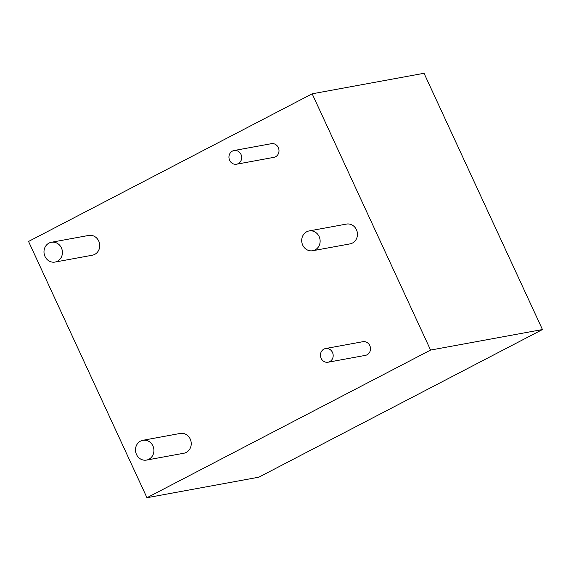 <?xml version="1.0" encoding="UTF-8"?>
<svg xmlns="http://www.w3.org/2000/svg" width="571" height="571" viewBox="0 0 571 571"><rect width="100%" height="100%" fill="white"/><g stroke="black" fill="none" stroke-linecap="round" stroke-linejoin="round"><path stroke-width="0.86" d="M430.577 350.073L312.166 93.808L424.039 73.281L542.45 329.546L258.834 477.192L146.961 497.719L430.577 350.073L542.45 329.546M312.166 93.808L28.55 241.454L146.961 497.719M309.104 230.941L346.419 224.089A10.057 9.186 79.6 0 1 357.275 232.326A10.057 9.186 79.6 0 1 350.052 243.881L312.737 250.726A10.057 9.186 79.6 0 1 302.709 245.109A10.057 9.186 79.6 0 1 309.104 230.941A10.057 9.186 79.6 0 1 319.96 239.178A10.057 9.186 79.6 0 1 312.737 250.726M325.563 348.546L362.878 341.701A6.952 6.352 79.6 0 1 370.372 347.389A6.952 6.352 79.6 0 1 365.383 355.376L328.068 362.221A6.952 6.352 79.6 0 1 321.145 358.338A6.952 6.352 79.6 0 1 325.563 348.546A6.952 6.352 79.6 0 1 333.057 354.241A6.952 6.352 79.6 0 1 328.068 362.221M142.886 440.298L180.2 433.446A10.057 9.186 79.6 0 1 191.057 441.683A10.057 9.186 79.6 0 1 183.833 453.238L146.519 460.083A10.057 9.186 79.6 0 1 136.49 454.466A10.057 9.186 79.6 0 1 142.886 440.298A10.057 9.186 79.6 0 1 153.742 448.528A10.057 9.186 79.6 0 1 146.519 460.083M51.39 242.275L88.705 235.43A10.057 9.186 79.6 0 1 99.561 243.667A10.057 9.186 79.6 0 1 92.338 255.216L55.023 262.068A10.057 9.186 79.6 0 1 44.995 256.443A10.057 9.186 79.6 0 1 51.39 242.275A10.057 9.186 79.6 0 1 62.246 250.512A10.057 9.186 79.6 0 1 55.023 262.068M234.06 150.53L271.375 143.685A6.952 6.352 79.6 0 1 278.876 149.374A6.952 6.352 79.6 0 1 273.887 157.353L236.572 164.205A6.952 6.352 79.6 0 1 229.642 160.323A6.952 6.352 79.6 0 1 234.06 150.53A6.952 6.352 79.6 0 1 241.562 156.218A6.952 6.352 79.6 0 1 236.572 164.205"/></g></svg>

